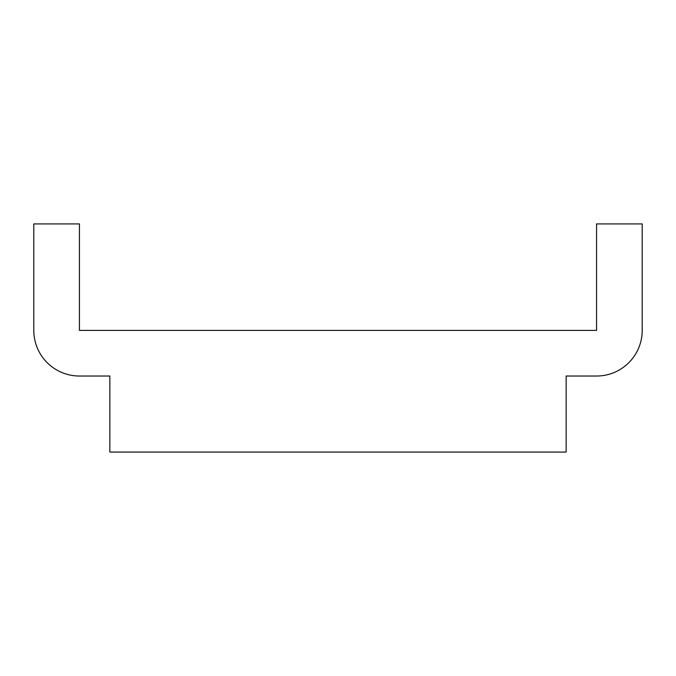 <?xml version="1.0" encoding="UTF-8"?>
<svg xmlns="http://www.w3.org/2000/svg" width="676" height="676" viewBox="0 0 676 676"><rect width="100%" height="100%" fill="white"/><g stroke="black" fill="none" stroke-linecap="round" stroke-linejoin="round"><path stroke-width="1.01" d="M642.2 223.925L596.57 223.925L596.57 330.395L79.43 330.395L79.43 223.925L33.8 223.925L33.8 330.395A45.63 45.63 0 0 0 79.43 376.025L109.85 376.025L109.85 452.075L566.15 452.075L566.15 376.025L596.57 376.025A45.63 45.63 0 0 0 642.2 330.395L642.2 223.925"/></g></svg>
